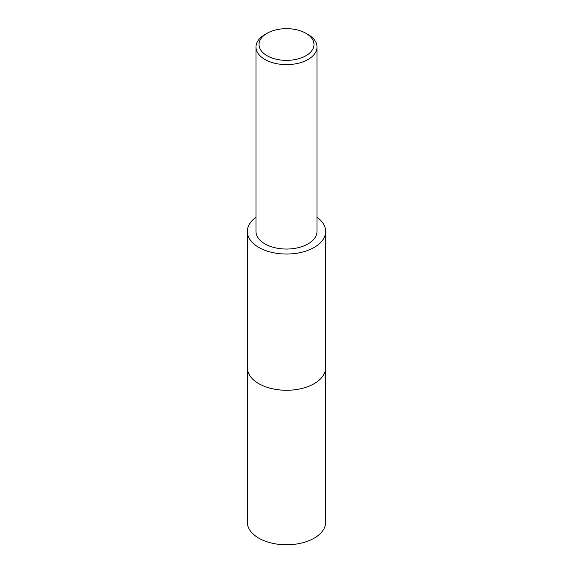 <?xml version="1.0" encoding="UTF-8"?>
<svg xmlns="http://www.w3.org/2000/svg" width="573" height="573" viewBox="0 0 573 573"><rect width="100%" height="100%" fill="white"/><g stroke="black" fill="none" stroke-linecap="round" stroke-linejoin="round"><path stroke-width="0.86" d="M325.672 367.293A39.172 22.619 180 0 1 325.672 367.658A39.172 22.612 180 0 1 314.197 383.645A39.172 22.612 180 0 1 271.509 388.544A39.172 22.612 180 0 1 247.328 367.651A39.172 22.619 180 0 1 247.328 367.293M325.672 367.4A39.172 22.619 180 0 1 314.197 383.652A39.172 22.619 180 0 1 271.301 388.501A39.172 22.619 180 0 1 247.328 367.4M317.019 217.253A39.172 22.612 180 0 1 325.672 231.428A39.172 22.612 180 0 1 314.197 247.414A39.172 22.612 180 0 1 271.509 252.321A39.172 22.612 180 0 1 247.328 231.428A39.172 22.612 180 0 1 255.981 217.253M305.925 33.298L308.081 34.545A30.519 17.62 180 0 1 317.019 47L317.019 231.42A30.519 17.62 180 0 1 308.081 243.883A30.519 17.62 180 0 1 274.818 247.701A30.519 17.62 180 0 1 255.981 231.42L255.981 47A30.519 17.62 180 0 1 264.919 34.545L267.075 33.298A27.468 15.858 180 0 1 305.925 33.298A27.468 15.858 180 0 1 305.925 55.724A27.468 15.858 180 0 1 267.075 55.724A27.468 15.858 180 0 1 267.075 33.298L264.919 34.545M317.019 47A30.519 17.62 180 0 1 308.081 59.463A30.519 17.62 180 0 1 274.818 63.281A30.519 17.62 180 0 1 255.981 47M247.328 367.658L247.328 522.168A39.172 22.612 180 0 0 258.803 538.162A39.172 22.612 180 0 0 301.491 543.061A39.172 22.612 180 0 0 325.672 522.168L325.672 367.658A39.172 22.619 180 0 1 301.491 388.551A39.172 22.619 180 0 1 258.795 383.652A39.172 22.619 180 0 1 247.328 367.658L247.328 231.428M325.672 367.651L325.672 231.428"/></g></svg>
